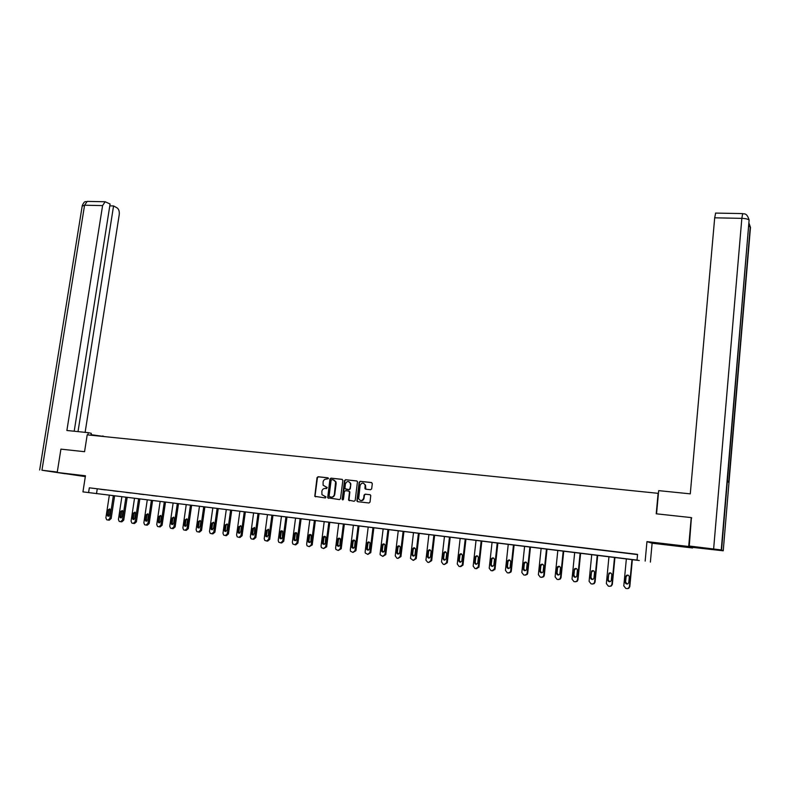 <?xml version="1.0" encoding="UTF-8"?>
<svg xmlns="http://www.w3.org/2000/svg" width="790" height="790" viewBox="0 0 790 790"><rect width="100%" height="100%" fill="white"/><g stroke="black" fill="none" stroke-linecap="round" stroke-linejoin="round"><path stroke-width="1.19" d="M328.482 478.582L327.919 477.812L318.084 476.745L317.027 477.644L314.776 496.318L325.322 497.957L326.003 496.93L321.935 494.678L321.866 491.321C322.3 489.395 323.426 488.427 325.253 488.437L326.527 488.576L327.218 487.568L323.12 485.248L323.08 481.969C323.505 480.044 324.631 479.076 326.458 479.076L328.482 478.582M671.658 544.804L681.326 546.107L671.658 544.804M85.389 476.192L72.186 474.593L85.359 476.36M370.579 489.731L371.665 488.822L372.307 483.658L371.478 482.532L360.24 481.317L359.164 482.226L356.892 500.998L357.682 501.69L368.94 502.983L370.026 502.075L370.777 495.458L369.967 494.688L365.138 494.155L364.062 495.063L363.676 498.154C362.215 501.137 360.546 501.334 358.67 498.727L360.092 485.504C361.623 482.483 363.301 482.325 365.128 485.04L364.95 488.457L365.76 489.198L370.579 489.731M637.026 560.11L82.94 491.884L639.288 560.535L637.026 560.11L637.57 554.373L89.319 487.825L88.589 492.575M82.94 491.884L85.448 475.778L57.206 472.469L60.919 449.135L84.56 451.702L87.196 434.836L658.11 493.325L656.223 513.796L691.24 517.598L688.692 546.492L646.961 541.604L645.154 561.107M342.84 480.458L342.031 479.342L331.01 478.148L329.953 479.046L327.692 497.759L339.453 499.586L340.52 498.678L342.84 480.458M345.556 479.728L356.685 480.932L357.475 481.633L355.204 500.366L354.127 501.275L348.578 500.08L349.466 492.18L348.647 491.054L345.497 490.709L344.42 491.617L343.443 499.329L342.169 499.527L344.489 480.636L345.556 479.728L356.971 481.011M692.633 547.322L692.573 547.974L688.692 546.492M691.24 517.598L691.734 517.914M57.206 472.469L85.32 476.607M89.319 487.825L637.54 554.6M100.606 489.316L105.455 489.909L100.616 489.287M113.247 490.857L118.145 491.449L113.256 490.827M126.005 492.407L130.942 493L126.015 492.377M138.882 493.967L143.869 494.57L138.892 493.938M151.878 495.547L156.904 496.16L151.878 495.518M164.992 497.137L170.067 497.749L164.992 497.108M178.224 498.747L183.349 499.369L178.224 498.717M191.585 500.366L196.75 500.998L191.585 500.337M205.064 502.006L210.278 502.638L205.064 501.976M218.672 503.655L223.935 504.297L218.672 503.625M232.408 505.324L237.721 505.965L232.408 505.294M246.273 507.012L251.645 507.664L246.273 506.973M260.275 508.711L265.687 509.362L260.275 508.671M274.406 510.429L279.877 511.09L274.406 510.389M288.666 512.157L294.196 512.829L288.676 512.127M303.074 513.905L308.653 514.586L303.084 513.875M317.62 515.673L323.258 516.354L317.629 515.643M332.313 517.46L337.992 518.151L332.313 517.42M347.136 519.257L352.883 519.958L347.146 519.227M362.116 521.074L367.913 521.775L362.116 521.044M377.245 522.911L383.101 523.622L377.245 522.881M392.521 524.767L398.437 525.488L392.521 524.728M407.946 526.644L413.921 527.365L407.946 526.604M423.529 528.53L429.562 529.27L423.529 528.5M439.27 530.446L445.363 531.186L439.27 530.406M455.168 532.371L461.321 533.122L455.168 532.342M471.225 534.326L477.446 535.077L471.235 534.287M487.45 536.292L493.74 537.062L487.46 536.262M503.852 538.286L510.202 539.057L503.852 538.247M520.413 540.301L526.831 541.081L520.413 540.261M537.151 542.325L543.629 543.115L537.151 542.295M554.057 544.379L560.604 545.179L554.057 544.35M571.14 546.463L577.767 547.263L571.15 546.423M588.412 548.556L595.107 549.366L588.422 548.517M605.871 550.679L612.625 551.499L605.871 550.64M623.508 552.812L630.341 553.642L623.508 552.783M646.961 541.604L652.115 543.224L692.573 547.974M652.115 543.224L650.377 562.105M97.239 488.98L96.508 493.681M349.476 500.742L348.578 500.08M349.694 491.568L349.605 492.21M365.286 488.25L365.197 488.921M326.922 487.233L325.826 487.114M325.697 496.604L324.611 496.476M328.146 477.881L318.469 476.834L317.422 477.733L315.072 495.784L315.644 496.841M342.317 479.421L331.395 478.236L330.329 479.145L327.998 497.275L328.581 498.332M331.849 479.668L331.109 480.3L329.065 496.238L330.98 497.177C332.817 497.187 333.953 496.219 334.377 494.283L335.602 481.762L333.202 479.816L331.849 479.668M333.736 479.925L335.987 481.851L336.155 483.45L334.762 494.362C334.328 496.298 333.192 497.266 331.365 497.246L330.013 497.098M348.834 491.094L349.842 492.259L348.943 500.159M345.921 479.816L344.855 480.725L342.84 499.961M350.434 484.487L350.335 483.302C348.469 480.784 346.82 480.992 345.398 483.934L344.904 488.645L348.834 489.642L349.901 488.724L350.809 484.576L350.711 483.391L348.736 481.614M350.809 484.576L350.276 488.812L349.2 489.721L346.05 489.365M363.469 483.164L365.494 485.119L365.849 489.207M360.763 500.593C362.501 500.85 363.588 500.06 364.042 498.233L363.676 498.154M370.224 494.757L365.503 494.234L364.427 495.142L364.042 498.233M371.764 482.621L360.596 481.406L359.519 482.315L357.228 500.633L357.821 501.709M113.326 495.804L109.889 518.388L107.993 520.057L106.69 519.771L105.88 517.855L109.326 495.31M114.599 495.962L111.163 518.517L109.277 520.185L108.072 520.057M109.919 509.007L109.079 510.221L108.398 514.715L108.862 516.117M109.682 514.902L110.373 510.399L109.751 508.888L107.805 510.064L107.114 514.567L107.756 516.097L109.682 514.902M91.699 435.3L91.097 434.697M91.778 434.776L105.781 436.742M91.008 435.231L91.304 433.335L88.283 432.663L66.883 430.491L102.591 205.588L84.57 205.222L41.949 470.238L57.275 472.035M87.927 434.915L88.283 432.663M102.828 436.435L102.907 435.912M85.123 432.347L119.231 214.702C119.547 211.473 118.856 209.222 117.157 207.938L113.562 205.933L78.013 431.626M41.949 470.238L65.254 473.753M74.201 431.241L110.087 204.008L105.169 201.746L102.591 205.588M109.8 205.864L113.562 205.933M656.549 513.826L658.682 490.639L690.282 493.849L714.693 217.813L715.651 213.083M723.235 550.798L728.963 482.868L727.402 480.735L721.556 549.978L723.235 550.798L692.81 547.401L689.265 546.018L691.398 517.697M721.556 549.978L689.265 546.018M125.896 497.354L122.47 520.037L120.564 521.716L119.221 521.42L118.421 519.504L121.858 496.851M127.15 497.512L123.724 520.166L121.828 521.844L120.643 521.726M122.46 510.607L121.611 511.831L120.929 516.344L121.413 517.766M122.252 516.542L122.934 512.009L122.332 510.508L120.347 511.683L119.665 516.206L120.297 517.726L122.252 516.542M138.576 498.915L135.159 521.706L133.243 523.385L131.871 523.079L131.081 521.173L134.498 498.411M139.81 499.063L136.403 521.835L134.488 523.513L133.332 523.395M135.13 512.216L134.251 513.451L133.569 517.993L134.073 519.425M134.942 518.191L135.623 513.638L135.021 512.137L133.006 513.303L132.325 517.855L132.947 519.376L134.942 518.191M151.364 500.495L147.977 523.385L146.041 525.074L144.629 524.758L143.859 522.842L147.256 499.981M152.579 500.643L149.192 523.513L147.266 525.202L146.13 525.083M147.898 513.836L147.009 515.09L146.328 519.652L146.861 521.104M147.74 519.86L148.421 515.287L147.829 513.786L145.785 514.952L145.103 519.514L145.716 521.035L147.74 519.86M164.271 502.085L160.903 525.083L158.958 526.782L157.506 526.446L156.746 524.54L160.123 501.571M165.475 502.233L162.108 525.212L160.163 526.91L159.037 526.792M160.795 515.485L159.876 516.749L159.205 521.321L159.748 522.802M160.656 521.538L161.328 516.946L160.755 515.455L158.672 516.601L158 521.193L158.593 522.704L160.656 521.538M177.296 503.684L173.938 526.802L171.983 528.5L170.502 528.145L169.751 526.249L173.109 503.171M178.481 503.832L175.123 526.92L173.168 528.629L172.072 528.51M172.2 523.019L172.763 524.511L171.588 524.392L173.691 523.237L174.363 518.625L173.8 517.134L172.862 518.418L172.2 523.019L171.005 522.891L171.588 524.392M173.8 517.134L171.677 518.28L171.005 522.891M190.439 505.304L187.102 528.53L185.137 530.238L183.606 529.863L182.875 527.977L186.223 504.78M191.605 505.452L188.277 528.648L186.302 530.357L185.225 530.248M186.934 518.813L185.976 520.096L185.304 524.718L185.897 526.229L184.702 526.091L186.845 524.945L187.507 520.314L186.963 518.832L184.801 519.958L184.139 524.6L184.702 526.091M203.711 506.943L200.393 530.278L198.399 531.996L196.828 531.581L196.118 529.715L199.445 506.41M204.847 507.081L201.539 530.396L199.554 532.105L198.497 532.006M200.176 520.501L199.198 521.795L198.537 526.446L199.149 527.977M200.117 526.673L200.779 522.012L200.255 520.561L198.053 521.667L197.382 526.318L197.935 527.809L200.117 526.673M217.102 508.592L213.794 532.035L211.799 533.764L210.17 533.329L209.488 531.473L212.796 508.059M218.218 508.73L214.929 532.154L212.925 533.872L211.898 533.773M213.547 522.2L212.55 523.513L211.888 528.184L212.53 529.725M213.517 528.421L214.179 523.74L213.665 522.289L211.414 523.385L210.762 528.056L211.295 529.527L213.517 528.421M230.611 510.251L227.332 533.813L225.318 535.551L223.639 535.077L222.978 533.24L226.266 509.718M231.707 510.389L228.438 533.921L226.424 535.66L225.417 535.561M227.046 523.918L226.019 525.241L225.367 529.932L226.029 531.502M227.036 530.179L227.698 525.478L227.214 524.046L224.913 525.113L224.251 529.813L224.765 531.265L227.036 530.179M244.248 511.93L240.989 535.61L238.955 537.348L237.227 536.845L236.595 535.028L239.864 511.397M245.325 512.068L242.076 535.719L240.051 537.457L239.064 537.358M240.664 525.656L239.617 526.989L238.965 531.71L239.656 533.289M240.683 531.956L241.335 527.226L240.881 525.824L238.531 526.871L237.879 531.591L238.363 533.023L240.683 531.956M258.014 513.628L254.775 537.417L252.731 539.165L251.842 539.057L250.934 538.612L250.341 536.835L253.59 513.085M259.071 513.757L255.841 537.526L253.797 539.274L252.849 539.175M254.41 527.414L253.343 528.757L252.691 533.497L253.412 535.087M254.459 533.754L254.686 527.631L252.277 528.638L251.625 533.378L252.079 534.781L254.459 533.754M271.908 515.337L268.689 539.244L266.635 541.002L264.769 540.399L264.216 538.662L267.445 514.794M272.945 515.465L269.736 539.353L267.682 541.101L266.753 541.012M268.284 529.182L267.198 530.534L266.556 535.294L267.297 536.914M268.373 535.561L268.62 529.448L266.151 530.416L265.509 535.186L265.934 536.558L268.373 535.561M285.941 517.065L282.741 541.091L280.667 542.858L278.732 542.197L278.228 540.498L281.428 516.512M286.948 517.193L283.758 541.189L281.694 542.957L280.786 542.868M282.297 530.969L281.181 532.332L280.539 537.121L281.309 538.75M282.405 537.388L282.692 531.295C281.526 530.455 280.687 530.762 280.154 532.213L279.907 538.346C281.062 539.136 281.902 538.82 282.405 537.388M300.101 518.813L296.922 542.957L294.838 544.725L292.823 543.994L292.359 542.355L295.549 518.25M301.089 518.931L297.919 543.056L295.835 544.824L294.966 544.745M296.438 532.766L295.292 534.149L294.66 538.958L295.46 540.607M296.576 539.234L296.892 533.161C295.717 532.253 294.858 532.539 294.295 534.03L294.008 540.133C295.184 541.002 296.043 540.706 296.576 539.234M314.39 520.571L311.24 544.843L309.137 546.621L307.034 545.801L306.639 544.231L309.799 520.008M315.358 520.689L312.218 544.932L309.275 546.631M310.717 534.593L309.552 535.976L308.92 540.814L309.739 542.483M310.885 541.091L311.24 535.067C310.055 534.06 309.166 534.336 308.574 535.867L308.238 541.94C309.433 542.888 310.312 542.612 310.885 541.091M328.828 522.348L325.697 546.739L323.574 548.527L321.392 547.608L321.046 546.127L324.186 521.785M329.766 522.467L326.645 546.828L323.712 548.537M325.125 536.43L323.94 537.832L323.308 542.681L324.167 544.369M325.332 542.977L325.727 536.993C324.532 535.896 323.624 536.134 322.982 537.723L322.616 543.747C323.811 544.794 324.71 544.537 325.332 542.977M343.393 524.145L340.293 548.655L338.16 550.452L335.878 549.415L335.602 548.043L338.713 523.573M344.312 524.264L341.221 548.744L338.308 550.462M339.68 538.286L338.466 539.698L337.844 544.577L338.722 546.275M339.917 544.873L340.352 538.958C339.167 537.743 338.219 537.951 337.528 539.59L337.113 545.554C338.318 546.72 339.246 546.492 339.917 544.873M358.107 525.962L355.036 550.591L352.873 552.398L350.503 551.223L350.296 549.968L353.377 525.38M359.006 526.071L355.935 550.679L353.031 552.408M354.364 540.163L353.13 541.585L352.518 546.482L353.426 548.201M354.641 546.789L355.125 540.952C353.94 539.61 352.972 539.787 352.222 541.476L351.757 547.361C352.952 548.655 353.91 548.457 354.641 546.789M372.959 527.789L369.918 552.546L367.745 554.363L365.266 553.02L365.128 551.924L368.189 527.197M373.838 527.898L370.787 552.625L367.903 554.373M369.207 542.058L367.933 543.481L367.33 548.408L368.268 550.146M369.513 548.724L370.036 542.977C368.871 541.496 367.873 541.634 367.054 543.382L366.55 549.178C367.725 550.61 368.713 550.452 369.513 548.724M387.959 529.636L384.937 554.521L382.755 556.338L380.188 554.817L380.109 553.889L383.14 529.043M388.808 529.744L385.787 554.6L382.923 556.357M384.177 543.964L382.893 545.406L382.291 550.363L383.259 552.111M384.523 550.679L385.086 545.051C383.95 543.411 382.933 543.5 382.034 545.307L381.491 550.986C382.637 552.575 383.654 552.477 384.523 550.679M403.107 531.502L400.115 556.515L397.913 558.342L396.935 558.214L395.237 555.874L398.239 530.9M403.927 531.601L400.935 556.585L398.091 558.362M399.306 545.9L397.992 547.342L397.39 552.329L398.397 554.096M399.681 552.654L400.273 547.154C399.197 545.347 398.16 545.386 397.163 547.253L396.58 552.803C397.686 554.56 398.713 554.511 399.681 552.654M418.414 533.388L415.441 558.53L413.219 560.367L410.504 558.382L413.486 532.786M419.204 533.487L416.241 558.599L413.407 560.377M414.582 547.845L413.239 549.307L412.647 554.313L413.684 556.101M414.997 554.639L415.599 549.297C414.592 547.312 413.535 547.282 412.439 549.218L411.837 554.61C412.874 556.555 413.921 556.565 414.997 554.639M433.858 535.294L430.915 560.564L428.684 562.411L427.686 562.273L425.928 560.169L428.891 534.682M434.619 535.383L431.686 560.624L428.881 562.421M430.007 549.82L428.644 551.282L428.052 556.318L429.118 558.125M430.461 556.654L431.063 551.46C430.155 549.297 429.089 549.208 427.864 551.203L427.262 556.437C428.2 558.56 429.266 558.639 430.461 556.654M449.461 537.21L446.538 562.687L444.296 564.465L443.289 564.337L441.521 561.957L444.444 536.598M450.201 537.309L447.278 562.747L444.503 564.485M445.59 551.805L444.197 553.276L443.615 558.342L444.721 560.169M444.197 553.276L443.447 553.207L442.864 558.273C443.664 560.564 444.731 560.722 446.074 558.737L446.666 553.612C445.837 551.311 444.77 551.173 443.447 553.198L444.197 553.276M465.221 539.155L462.278 565.008L460.066 566.549L459.049 566.42L457.262 564.02L460.155 538.533M465.932 539.244L462.989 565.067L460.777 566.608M461.33 553.82L459.938 555.113L459.326 560.387L460.471 562.233M461.854 560.742L462.436 555.646C461.706 553.395 460.629 553.198 459.217 555.034L458.605 560.317C459.306 562.549 460.373 562.776 461.814 560.979L461.854 560.742M481.14 541.12L478.286 566.786L475.995 568.652L474.968 568.524L473.161 566.114L476.024 540.488M481.821 541.199L478.967 566.845L476.686 568.701M477.219 555.844L475.847 556.97L475.195 562.45L476.38 564.307M477.792 562.816L478.365 557.691C477.723 555.508 476.656 555.242 475.165 556.901L474.514 562.391C475.126 564.554 476.182 564.84 477.693 563.24L477.792 562.816M497.216 543.095L494.402 568.909L492.091 570.785L491.054 570.647L489.217 568.227L492.051 542.463M497.868 543.174L495.054 568.948L492.743 570.824M493.276 557.898L491.943 558.866L491.232 564.534L492.447 566.42M493.888 564.909L494.451 559.755C493.888 557.641 492.832 557.315 491.281 558.797L490.57 564.485C491.113 566.578 492.16 566.914 493.72 565.502L493.888 564.909M513.461 545.1L510.676 571.042L510.34 572L508.345 572.928L507.299 572.789L505.442 570.35L508.237 544.458M514.083 545.169L511.298 571.091L510.962 572.039L508.967 572.967M509.491 559.972L507.99 561.483L507.427 566.647L508.681 568.543M510.152 567.032L510.705 561.848C510.212 559.794 509.165 559.419 507.585 560.732L506.795 566.588C507.269 568.622 508.296 569.017 509.896 567.763L510.152 567.032M529.873 547.124L527.118 573.204L526.663 574.32L524.767 575.1L523.711 574.962L521.825 572.503L524.59 546.473M530.455 547.194L527.71 573.244L527.256 574.36L525.36 575.13M525.883 562.065L524.343 563.586L523.79 568.78L525.083 570.686M526.575 569.165L527.127 563.961C526.683 561.967 525.656 561.542 524.046 562.707L523.197 568.731C523.602 570.696 524.619 571.13 526.239 570.034L526.575 569.165M546.453 549.159L543.727 575.387L543.164 576.641L541.357 577.293L540.291 577.144L538.385 574.686L541.12 548.507M547.006 549.228L544.29 575.416L543.718 576.68L541.92 577.322M542.434 564.179L540.864 565.709L540.321 570.923L541.663 572.859M543.174 571.328L543.718 566.094C543.323 564.159 542.315 563.695 540.686 564.722L539.758 570.884C540.123 572.789 541.111 573.264 542.74 572.306L543.174 571.328M563.201 551.223L560.515 577.589L559.833 578.961L558.125 579.505L557.049 579.356L555.113 576.878L557.809 550.561M563.714 551.292L561.038 577.618L560.357 578.991L558.658 579.534M559.152 566.312L557.562 567.852L557.019 573.106L558.402 575.051M559.942 573.51L560.475 568.247C560.13 566.361 559.132 565.867 557.503 566.766L556.486 573.056C556.812 574.913 557.789 575.426 559.419 574.587L559.942 573.51M580.117 553.306L577.47 579.821L576.68 581.292L575.061 581.736L573.975 581.598L572.009 579.1L574.676 552.635M580.611 553.365L577.964 579.85L577.174 581.312L575.564 581.766M576.048 568.474L574.429 570.024L573.895 575.298L575.327 577.263M576.888 575.712L577.411 570.419C577.095 568.583 576.117 568.059 574.488 568.859L573.392 575.258C573.688 577.065 574.646 577.608 576.275 576.878L576.888 575.712M597.22 555.419L594.603 582.072L593.705 583.622L592.174 583.998L591.078 583.859L589.093 581.341L591.72 554.738M597.675 555.469L595.067 582.092L594.169 583.642L592.638 584.017M593.122 570.657L591.463 572.207L590.94 577.52L592.421 579.495M594.001 577.944L594.524 572.622C594.238 570.824 593.28 570.281 591.641 570.982L590.476 577.48C590.742 579.248 591.69 579.811 593.31 579.169L594.001 577.944M614.501 557.543L611.924 584.343L610.927 585.973L609.475 586.289L608.359 586.14L606.355 583.613L608.942 556.861M614.916 557.592L612.349 584.363L611.351 585.982L609.91 586.299M610.374 572.859L608.685 574.429L608.172 579.761L609.702 581.756M611.302 580.196L611.815 574.844C611.549 573.086 610.611 572.513 608.981 573.135L607.737 579.732C607.984 581.46 608.912 582.042 610.532 581.48L611.302 580.196M631.961 559.695L629.423 586.644L628.336 588.333L626.954 588.59L625.828 588.441L623.794 585.904L626.342 559.004M632.346 559.745L629.808 586.654L628.721 588.343L627.398 588.609M627.803 575.09L626.095 576.661L625.581 582.023L627.161 584.037M628.791 582.467L629.294 577.085C629.047 575.367 628.109 574.774 626.49 575.327L625.69 576.631L625.186 582.003C625.413 583.692 626.332 584.294 627.941 583.8L628.791 582.467M109.889 518.388L111.163 518.517M108.398 514.715L107.114 514.567M109.079 510.221L107.805 510.064M87.897 201.42L87.186 201.411L84.57 205.222L82.17 206.17L39.668 470.01M713.637 548.872L741.84 218.356L714.693 217.813M749.127 223.511L750.48 227.382L728.963 482.868M728.706 482.512L750.243 226.967L748.604 226.118M727.402 480.735L749.118 220.045C747.913 219.057 745.484 218.494 741.84 218.356L742.669 213.596M122.47 520.037L123.724 520.166M120.929 516.344L119.665 516.206M121.611 511.831L120.347 511.683M135.159 521.706L136.403 521.835M133.569 517.993L132.325 517.855M134.251 513.451L133.006 513.303M147.977 523.385L149.192 523.513M146.328 519.652L145.103 519.514M147.009 515.09L145.785 514.952M160.903 525.083L162.108 525.212M159.205 521.321L158 521.193M159.876 516.749L158.672 516.601M173.938 526.802L175.123 526.92M172.862 518.418L171.677 518.28M187.102 528.53L188.277 528.648M185.304 524.718L184.139 524.6M185.976 520.096L184.801 519.958M200.393 530.278L201.539 530.396M198.537 526.446L197.382 526.318M199.198 521.795L198.053 521.667M213.794 532.035L214.929 532.154M211.888 528.184L210.762 528.056M212.55 523.513L211.414 523.385M227.332 533.813L228.438 533.921M225.367 529.932L224.251 529.813M226.019 525.241L224.913 525.113M240.989 535.61L242.076 535.719M238.965 531.71L237.879 531.591M239.617 526.989L238.531 526.871M254.775 537.417L255.841 537.526M252.691 533.497L251.625 533.378M253.343 528.757L252.277 528.638M268.689 539.244L269.736 539.353M266.556 535.294L265.509 535.186M267.198 530.534L266.151 530.416M282.741 541.091L283.758 541.189M280.539 537.121L279.512 537.012M281.181 532.332L280.154 532.213M296.922 542.957L297.919 543.056M294.66 538.958L293.663 538.849M295.292 534.149L294.295 534.03M311.24 544.843L312.218 544.932M308.92 540.814L307.942 540.706M309.552 535.976L308.574 535.867M325.697 546.739L326.645 546.828M323.308 542.681L322.36 542.582M323.94 537.832L322.982 537.723M340.293 548.655L341.221 548.744M337.844 544.577L336.915 544.478M338.466 539.698L337.528 539.59M355.036 550.591L355.935 550.679M352.518 546.482L351.609 546.394M353.13 541.585L352.222 541.476M369.918 552.546L370.787 552.625M367.33 548.408L366.442 548.329M367.933 543.481L367.054 543.382M384.937 554.521L385.787 554.6M382.291 550.363L381.432 550.274M382.893 545.406L382.034 545.307M400.115 556.515L400.935 556.585M397.39 552.329L396.56 552.25M397.992 547.342L397.163 547.253M415.441 558.53L416.241 558.599M412.647 554.313L411.847 554.234M413.239 549.307L412.439 549.218M430.915 560.564L431.686 560.624M428.052 556.318L427.281 556.239M428.644 551.282L427.864 551.203M446.548 562.618L447.288 562.678M443.615 558.342L442.864 558.273M462.338 564.692L463.049 564.751M459.326 560.387L458.605 560.317M459.899 555.301L459.188 555.222M478.286 566.786L478.967 566.845M475.195 562.45L474.514 562.391M475.768 557.345L475.076 557.266M494.402 568.909L495.054 568.948M491.232 564.534L490.57 564.485M491.795 559.399L491.133 559.33M510.676 571.042L511.298 571.091M507.427 566.647L506.795 566.588M507.99 561.483L507.358 561.413M527.118 573.204L527.71 573.244M523.79 568.78L523.197 568.731M524.343 563.586L523.74 563.527M543.727 575.387L544.29 575.416M540.321 570.923L539.758 570.884M540.864 565.709L540.301 565.65M560.515 577.589L561.038 577.618M557.019 573.106L556.486 573.056M557.562 567.852L557.029 567.803M577.47 579.821L577.964 579.85M573.895 575.298L573.392 575.258M574.429 570.024L573.925 569.975M108.665 516.196L107.756 516.097M82.239 205.588C85.093 199.584 85.567 202.526 87.186 201.411L105.169 201.746M715.503 213.083L742.551 213.586C743.518 214.534 746.609 211.74 749.118 220.045L721.25 549.909M121.245 517.835L120.297 517.726M133.945 519.484L132.947 519.376M146.762 521.143L145.716 521.035M159.698 522.822L158.593 522.704M199.09 527.927L197.935 527.809M212.421 529.646L211.295 529.527M225.871 531.384L224.765 531.265M239.449 533.132L238.363 533.023M253.156 534.899L252.079 534.781M266.981 536.667L265.934 536.558M280.924 538.444L279.907 538.346M295.006 540.242L294.008 540.133M309.226 542.039L308.238 541.94M323.564 543.836L322.616 543.747M338.051 545.643L337.113 545.554M352.666 547.45L351.757 547.361M367.429 549.267L366.55 549.178M382.34 551.074L381.491 550.986M397.41 552.882L396.58 552.803M412.647 554.689L411.837 554.61M428.042 556.506L427.262 556.437M446.538 562.687L447.278 562.747M462.278 565.008L462.989 565.067M459.938 555.113L459.217 555.034M478.157 567.338L478.839 567.388M475.847 556.97L475.165 556.901M494.175 569.669L494.826 569.718M491.943 558.866L491.281 558.797M510.34 572L510.962 572.039M508.207 560.801L507.585 560.732M526.663 574.32L527.256 574.36M524.649 562.766L524.046 562.707M543.164 576.641L543.718 576.68M541.259 564.771L540.686 564.722M559.833 578.961L560.357 578.991M558.036 566.825L557.503 566.766M576.68 581.292L577.174 581.312M574.982 568.909L574.488 568.859"/></g></svg>

